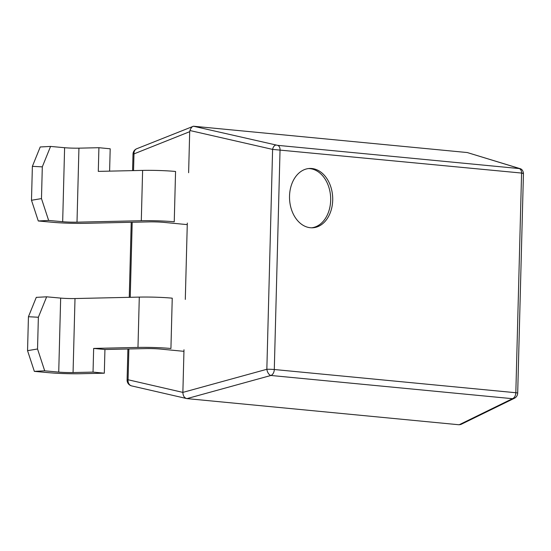 <?xml version="1.0" encoding="UTF-8"?>
<svg xmlns="http://www.w3.org/2000/svg" width="551" height="551" viewBox="0 0 551 551"><rect width="100%" height="100%" fill="white"/><g stroke="black" fill="none" stroke-linecap="round" stroke-linejoin="round"><path stroke-width="0.83" d="M522.589 173.427C523.994 173.379 523.664 173.255 521.583 173.055A4.752 3.244 -84.5 0 0 519.125 168.558L277.58 145.34L193.449 126.227L136.751 148.736A5.937 5.937 0 0 0 133.011 154.101A5.937 0.441 -178.5 0 1 133.989 153.887A5.937 4.807 -111.7 0 1 136.751 148.736M310.344 227.728A29.699 21.579 87 0 0 312.679 227.783A29.699 21.579 87 0 0 332.714 198.594A29.699 21.579 87 0 0 311.894 168.523A29.699 21.579 87 0 0 309.559 168.468A29.699 21.579 87 0 0 289.516 197.657A29.699 21.579 87 0 0 310.344 227.728M459.135 424.773L186.954 398.614C184.413 398.036 183.049 395.962 182.87 392.395L266.842 369.28A5.937 0.441 1.5 0 1 274.295 369.514A5.937 4.057 95.5 0 1 270.913 375.472L512.451 398.69L459.135 424.773L460.891 424.449L514.372 398.283A5.937 4.869 -116.1 0 1 512.451 398.69A5.937 4.057 95.5 0 0 515.832 392.732L521.583 173.055L272.6 149.397L189.943 130.532L189.696 131.682L133.989 153.887L133.549 170.596M276.099 145.092A4.752 2.721 -77.1 0 0 272.6 149.397L266.842 369.28A5.937 3.216 74.6 0 0 270.913 375.472L186.954 398.614L131.703 385.92A5.937 4.959 103 0 1 128.073 379.763L182.87 392.395L183.986 349.754M185.301 299.427L187.306 223.052M188.621 172.725L189.696 131.682M467.269 152.544L519.331 168.475A4.752 4.036 107 0 1 519.917 168.599L467.269 152.544L193.449 126.227C192.106 126.475 190.942 127.908 189.943 130.532M311.659 227.804A29.699 21.579 87 0 0 330.662 198.002A29.699 21.579 87 0 0 309.855 168.627A29.699 21.579 87 0 0 308.539 168.558M142.613 170.397A26.723 1.984 1.5 0 1 175.562 171.471L174.247 221.798A26.723 1.984 1.5 0 0 141.297 220.724L77.002 222.163A11.881 0.882 -178.5 0 1 62.669 221.716L48.64 220.434L41.477 198.594L42.303 166.857L50.575 146.428L64.605 147.709A11.881 0.882 -178.5 0 0 78.938 148.157L98.911 147.709L98.292 171.389L142.613 170.397L141.297 220.724M187.264 224.622L163.723 222.363A11.881 0.882 -178.5 0 0 149.08 221.881L85.102 223.32A26.723 1.984 1.5 0 1 52.848 222.308L38.281 220.979L48.64 220.434M98.911 147.709L110.193 148.791L109.608 171.134M42.303 166.857L32.378 166.34L40.223 146.972L50.575 146.428M32.378 166.34L31.49 200.275L41.477 198.594M38.281 220.979L31.49 200.275M104.938 349.506L104.318 373.185L81.162 373.709A26.723 1.984 1.5 0 1 48.908 372.696L34.341 371.367L27.55 350.663L28.438 316.729L36.283 297.361L46.642 296.817L60.665 298.091A11.881 0.882 -178.5 0 0 75.005 298.546L139.293 297.099A26.723 1.984 1.5 0 1 172.243 298.174L170.927 348.501A26.723 1.984 1.5 0 0 137.977 347.426L93.656 348.425L104.938 349.506L145.76 348.59A11.881 0.882 1.5 0 1 160.41 349.065L183.944 351.331M104.318 373.185L93.036 372.104L93.656 348.425M34.341 371.367L44.7 370.823L58.73 372.104A11.881 0.882 -178.5 0 0 73.063 372.552L93.036 372.104M27.55 350.663L37.537 348.983L38.363 317.245L46.642 296.817M44.7 370.823L37.537 348.983M28.438 316.729L38.363 317.245M277.58 145.34A4.752 3.244 -84.5 0 1 280.046 149.838L274.295 369.514L515.832 392.732A5.937 0.441 1.5 0 1 517.692 393.104L523.45 173.345C523.057 170.658 521.88 169.074 519.917 168.599M127.908 348.99L127.095 379.983A5.937 0.441 1.5 0 1 128.073 379.763L128.879 348.969M130.236 297.306L132.199 222.26M64.605 147.709L62.669 221.716M78.938 148.157L77.002 222.163M137.977 347.426L139.293 297.099M73.063 372.552L75.005 298.546M58.73 372.104L60.665 298.091M514.372 398.283A5.937 5.937 0 0 0 517.692 393.104M129.258 297.326L131.228 222.287M132.577 170.617L133.011 154.101M127.095 379.983A5.937 5.937 0 0 0 131.703 385.92"/></g></svg>
